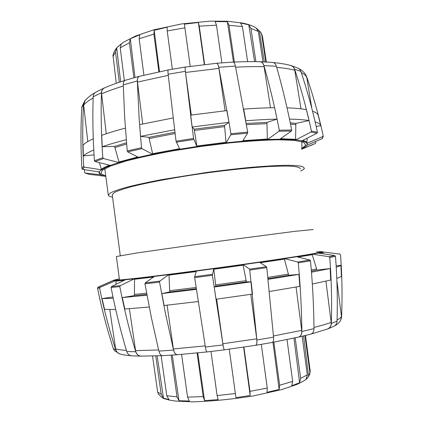 <?xml version="1.0" encoding="UTF-8"?>
<svg xmlns="http://www.w3.org/2000/svg" width="423" height="423" viewBox="0 0 423 423"><rect width="100%" height="100%" fill="white"/><g stroke="black" fill="none" stroke-linecap="round" stroke-linejoin="round"><path stroke-width="0.63" d="M116.388 256.528L137.189 252.933L216.766 241.559L294.789 231.344L313.232 229.536M112.238 194.818L114.332 192.481C117.827 190.784 123.574 188.843 131.569 186.665C149.298 182.16 177.385 176.978 207.164 172.838C229.948 169.808 250.083 167.73 267.569 166.604C278.017 166.08 286.345 165.969 292.563 166.271C297.454 166.794 300.081 167.64 300.446 168.819M112.544 197.113C109.742 196.658 108.325 195.971 108.283 195.061L110.472 192.856C114.099 191.085 120.069 189.065 128.381 186.797C137.993 184.417 149.451 181.969 162.765 179.437L207.207 172.373C222.704 170.326 237.462 168.629 251.468 167.286C264.645 166.186 275.933 165.525 285.345 165.293C293.44 165.319 299.183 165.731 302.561 166.54L304.391 168.195C304.216 169.01 303.005 169.94 300.758 170.987M190.218 66.342L184.391 24.143L198.366 22.509L199.249 26.173L204.637 64.502M158.879 71.799L153.898 34.136L154.184 30.297L167.143 27.183L167.201 30.964L172.346 69.176M133.885 77.769L129.412 42.718L130.305 38.752L139.828 34.813L139.167 38.726L143.889 75.194M119.291 82.252L115.5 51.902L116.7 47.836L121.332 43.828L120.227 47.857L124.351 80.608M112.989 55.053L116.262 83.294M262.947 61.821L258.363 31.508L256.089 27.929L260.515 31.989L261.663 34.559L265.818 61.959M247.629 61.647L242.421 26.57L240.481 22.995L248.787 24.809L250.918 28.383L255.904 61.658M221.874 62.821L216.46 25.184L215.138 21.568L227.378 21.716L229.007 25.306L234.379 62.059M248.787 24.809L254.593 61.642M227.378 21.716L233.491 62.102M198.366 22.509L204.346 64.534M159.503 71.672L154.184 30.297M134.985 77.467L130.305 38.752M120.655 81.798L116.7 47.836M259.347 30.964L264.312 61.88M273.829 342.144L279.666 385.205L279.117 389.456L267.019 392.306L267.262 388.092L261.303 344.37M295.196 337.85L300.653 378.421L299.606 382.72L291.801 385.718L292.663 381.43L287.021 339.584M304.946 335.613L309.848 372.245L308.848 376.259L306.109 379.151L307.299 374.847L302.128 336.29M152.544 356.039L157.652 391.989L158.593 394.4M161.115 355.722L166.784 395.748L168.983 399.598L163.511 398.154L161.216 394.326L155.764 355.939M181.573 354.389L187.579 397.107L189.324 401.036L179.003 400.734L177.02 396.843L171.141 355.172M210.982 351.497L217.11 395.584L218.136 399.624L204.573 400.613L203.204 396.621L197.107 352.978M243.902 347.119L249.972 391.344L250.167 395.5L235.934 397.631L229.25 349.197M204.573 400.613L197.731 352.919M243.616 347.167L250.167 395.5M272.967 342.302L279.117 389.456M293.953 338.12L299.606 382.72M303.55 335.952L308.621 376.544M163.511 398.154L157.15 355.891M179.003 400.734L172.256 355.098M104.957 87.714L104.481 87.878C102.62 88.73 101.61 90.353 101.451 92.748C100.822 114.395 101.277 136.047 102.821 157.71L103.471 158.551L119.154 162.585L138.649 157.414L127.72 151.868L127.228 150.953L124.685 117.774L123.273 84.891C123.283 82.284 123.997 80.735 125.409 80.243L139.347 76.309M85.557 100.013L84.854 100.732L83.537 104.143C82.406 125.065 82.464 145.803 83.706 166.366L84.399 167.122L101.594 169.813C103.455 168.491 106.464 167.043 110.615 165.467L95.08 161.538L94.435 160.714C92.938 139.41 92.515 118.107 93.176 96.804C93.298 94.662 94.165 93.118 95.788 92.188L104.27 87.973M84.441 169.649L84.605 172.394L85.071 173.033L100.78 174.752C99.426 173.98 98.987 173.06 99.474 171.992L82.607 169.364L81.925 168.624C80.708 148.457 80.656 128.106 81.771 107.585L81.914 106.564M105.813 176.343L89.116 174.302M323.257 136.317L322.289 138.601L306.77 145.301L305.443 146.718L301.699 149.012L315.442 143.439L315.791 142.657L315.553 141.515M291.151 65.57L298.532 68.367L300.066 69.811L300.88 71.413C307.537 91.437 313.057 111.709 317.446 132.225L317.001 133.171L301.826 140.928C304.645 141.594 306.337 142.419 306.902 143.413L322.728 136.576L323.188 135.693C318.884 115.95 313.374 96.301 306.67 76.748L305.908 75.257M260.193 61.721L272.518 62.44C274.331 62.609 275.627 63.889 276.399 66.279C282.368 87.154 287.471 108.404 291.701 130.02L291.384 131.03L279.688 139.373C286.075 139.347 291.373 139.548 295.587 139.971L310.979 132.061L311.428 131.098C306.971 110.202 301.366 89.565 294.614 69.187C293.869 67.135 292.499 65.872 290.495 65.385L290.004 65.306M216.587 63.26L233.047 62.096C234.004 62.107 234.786 63.434 235.389 66.078L247.693 132.113L247.608 133.139L242.495 141.324L267.362 139.675L278.99 131.22L279.307 130.199C275.056 108.288 269.937 86.752 263.957 65.602C263.148 63.09 261.805 61.795 259.923 61.716L259.59 61.737M185.459 67.04L185.401 67.024C185.084 67.151 185.073 68.584 185.369 71.323L193.57 138.464L196.944 146.67L226.062 142.953L230.831 134.757L230.9 133.726L229.007 122.337L224.539 125.356L194.194 129.184L192.1 126.985L190.614 115.13L226.977 110.588L229.007 122.337L192.1 126.985M139.749 76.235L139.479 76.272C138.041 76.716 137.322 78.281 137.316 80.967L139.167 118.979L141.515 147.717L141.996 148.647L152.766 154.321L179.828 149.324L176.042 141.208L168.132 74.226C167.857 71.498 167.91 70.065 168.285 69.917L185.374 67.03M312.608 111.207C315.928 112.386 317.789 113.771 318.202 115.363L320.782 125.71L316.171 126.429M320.782 125.71C320.412 124.24 318.556 122.971 315.22 121.919M287.302 107.86C295.106 108.135 301.462 108.727 306.374 109.636L309.017 120.544L295.851 123.431L290.257 122.829M309.017 120.544C304.079 119.757 297.66 119.281 289.766 119.117M295.587 139.971L295.851 123.431M277.07 119.138C267.685 119.334 257.258 119.883 245.779 120.798L243.722 109.118C255.037 108.283 265.332 107.817 274.606 107.722L277.07 119.138L266.945 122.406L246.234 123.437M267.362 139.675L266.945 122.406M225.099 110.778L218.934 68.41C218.368 65.057 217.549 63.35 216.486 63.302L185.417 67.051C185.057 67.262 185.094 69.065 185.523 72.46L191.296 115.03M194.194 129.184L196.944 146.67M226.062 142.953L224.539 125.356M174.921 132.262L148.885 137.322L140.526 136.37L139.601 124.626L173.166 117.938M168.19 69.964L139.542 76.288C137.877 76.864 137.184 78.794 137.47 82.088L142.694 123.923M148.885 137.322L152.766 154.321M174.614 129.766L140.526 136.37M126.503 142.789L114.591 146.4L102.244 146.733L101.721 135.355C108.225 132.97 116.108 130.554 125.356 128.116M125.002 80.407C117.171 82.839 110.366 85.33 104.576 87.878C102.387 88.93 101.393 90.913 101.594 93.827L106.263 133.758M114.591 146.4L119.154 162.585M126.244 139.738C116.843 142.112 108.843 144.444 102.244 146.733M94.054 154.86L83.379 155.913L83.045 145.063C84.949 143.133 88.354 141.039 93.277 138.781M95.106 92.632C90.765 95.106 87.381 97.803 84.96 100.722L83.675 105.163L87.794 141.583M99.326 162.612L101.594 169.813M93.774 149.975C88.772 152.121 85.309 154.104 83.379 155.913M102.519 175.878L105.295 176.243M229.007 122.337L218.776 67.278C218.178 64.592 217.427 63.254 216.518 63.27L216.37 63.313M270.498 107.786L264.116 66.702C263.476 63.556 262.054 61.901 259.849 61.742C251.764 61.504 242.918 61.626 233.316 62.112M301.002 108.833L294.768 70.239C294.234 67.638 292.779 66.025 290.395 65.412C285.684 64.143 279.947 63.186 273.189 62.541M306.902 143.413L307.156 138.21M311.846 108.515L306.818 77.747C306.252 75.828 304.401 74.099 301.261 72.56M301.927 148.478L301.832 140.933M336.222 267.087C339.204 266.279 340.764 265.66 340.901 265.237L341.387 276.087C341.261 276.647 339.727 277.398 336.793 278.339M336.142 265.866L340.901 265.237M334.588 325.869C337.713 324.224 339.812 322.178 340.89 319.735L341.435 316.309L336.877 280.491M340.483 320.608L341.583 317.34C342.419 296.089 342.07 275.241 340.531 254.805L339.828 254.075L322.585 251.928L317.996 253.039L334.778 255.555L335.471 256.327C337.152 277.62 337.676 299.214 337.036 321.105C336.856 323.637 335.698 325.419 333.573 326.445L327.73 328.946M323.421 253.842L322.585 251.928M119.609 353.861L114.459 350.641L113.332 348.589C106.834 328.396 101.562 308.235 97.517 288.116L97.988 287.222L113.94 280.142M255.545 345.311L255.666 345.305C256.671 344.983 257.084 343.212 256.888 339.992L249.633 269.144L243.029 264.56L213.742 268.616L212.394 275.283L223.027 344.909C223.561 348.087 224.031 349.736 224.433 349.847L206.921 351.957C206.45 351.846 205.938 350.207 205.393 347.045L194.665 277.641L194.628 276.684L196.446 270.937L168.989 274.506L159.794 281.126L159.566 282.104L165.018 311.291L173.546 350.107C174.387 353.168 175.693 354.707 177.454 354.728L162.776 355.658C160.999 355.6 159.698 354.083 158.868 351.09L151.355 317.536L144.962 283.854L145.2 282.887L154.591 276.304L134.572 278.667L120.238 285.673L119.82 286.63C124.008 308.388 129.306 330.093 135.72 351.756C136.692 354.553 138.437 356.023 140.959 356.166L131.653 355.817C129.279 355.563 127.64 354.12 126.731 351.487C120.412 330.194 115.193 308.853 111.08 287.466L111.498 286.524L125.71 279.624L116.161 280.465L100.103 287.307L99.622 288.222C103.751 308.742 109.129 329.3 115.759 349.9C116.447 351.873 117.768 353.205 119.72 353.898L120.523 354.099M298.252 337.168L298.516 337.126C300.653 336.507 301.773 334.641 301.869 331.51C301.588 308.452 300.388 285.562 298.263 262.836L297.681 261.985L284.261 258.559L259.489 262.212L266.437 266.717L266.797 267.622L273.554 337.157C273.734 340.341 273.29 342.107 272.227 342.456L255.666 345.305M326.953 329.205L327.339 329.094C329.792 328.148 331.124 326.276 331.341 323.473C331.986 301.176 331.452 279.18 329.744 257.491L329.036 256.708L312.01 254.128L296.449 256.676L309.916 260.029L310.503 260.864C312.597 283.283 313.76 305.866 314.003 328.623C313.908 331.658 312.809 333.504 310.715 334.159L298.516 337.126M99.579 297.877L99.638 298.162M115.653 309.488L104.555 309.382L102.054 298.585L112.989 296.978M102.054 298.585L113.195 298.273M149.012 307.035L124.817 309.017L122.316 297.596L134.382 295.582L146.844 294.419M122.316 297.596L146.76 295.243M134.572 278.667L134.382 295.582M197.837 301.578L164.103 305.501L161.845 293.567L169.739 291.933L196.298 288.698M161.845 293.567L195.992 289.411M168.989 274.506L169.739 291.933M246.392 281.866L251.167 281.845L252.489 294.085L216 299.23L214.181 287.027L215.809 286.144L246.392 281.866L243.029 264.56M216.639 299.146L222.868 343.735C223.444 347.584 223.968 349.62 224.444 349.832L255.624 345.295C256.777 344.84 257.142 342.683 256.724 338.823L250.76 294.345M214.181 287.027L251.167 281.845M213.742 268.616L215.809 286.144M268.045 278.614L288.692 275.294L298.934 274.39L299.807 286.371L269.425 291.484M272.401 342.408L298.432 337.126C300.89 336.338 301.985 334.085 301.705 330.374L296.068 287.037M288.692 275.294L284.261 258.559M268.124 279.317L298.934 274.39M311.402 271.212L316.97 270.064L330.136 268.547L330.717 280.026L312.333 284.018M311.159 334.022L327.233 329.099C330.077 327.941 331.394 325.699 331.183 322.384L325.922 281.168M316.97 270.064L312.01 254.128M311.481 272.2L330.136 268.547M113.285 280.549L99.654 286.514M140.959 356.166L141.351 356.15M116.161 280.465L115.865 284.399M109.779 309.604L115.622 348.848C116.087 351.339 117.488 353.015 119.825 353.877L120.893 354.204C123.41 354.902 126.8 355.415 131.061 355.743M129.385 308.705L135.572 350.646C136.296 354.077 138.125 355.907 141.049 356.145L162.464 355.653M167.08 305.179L173.393 348.954C174.096 352.687 175.471 354.601 177.512 354.707L206.852 351.952M199.249 26.173L216.46 25.184M167.201 30.964L184.904 27.855M139.167 38.726L153.898 34.136M120.227 47.857L129.412 42.718M112.946 56.656L115.5 51.902M261.663 34.559L262.604 37.388L266.337 61.991M250.918 28.383L258.363 31.508M229.007 25.306L242.421 26.57M267.262 388.092L249.972 391.344M292.663 381.43L279.666 385.205M307.299 374.847L300.653 378.421M305.459 335.492L310.117 370.299L309.848 372.245M161.216 394.326L157.652 391.989M177.02 396.843L166.784 395.748M203.204 396.621L187.579 397.107M235.368 393.527L217.11 395.584M110.292 165.393L118.831 162.511M99.125 171.944L101.234 169.766M104.465 176.105L100.722 174.873M301.588 148.732L305.781 145.115L303.603 142.239L294.556 140.383L278.688 139.786C264.904 140.066 248.745 141.086 230.207 142.858L201.3 146.395L172.573 150.916C154.321 154.289 138.575 157.721 125.324 161.216L110.318 166.112L102.17 170.353L100.838 173.7L105.771 176.031M301.99 148.907L301.636 149.081M307.23 143.281L307.098 145.168M295.91 139.817L302.138 140.78M267.6 139.511L279.926 139.209M226.157 142.794L242.601 141.166M179.759 149.192L196.885 146.532M138.427 157.314L152.55 154.215M290.511 124.066L295.661 124.616M246.445 124.679L266.844 123.648M194.416 130.432L224.592 126.62M149.266 138.517L175.08 133.515M115.067 147.521L126.609 144.031M315.405 143.455L310.979 145.406M322.728 136.576L322.289 138.601M310.979 132.061L317.001 133.171M278.99 131.22L291.384 131.03M230.831 134.757L247.608 133.139M89.264 174.339L85.24 173.076M176.275 142.202L193.787 139.463M82.607 169.364L84.399 167.122M127.72 151.868L141.996 148.647M95.08 161.538L103.471 158.551M311.428 131.098L317.446 132.225M279.307 130.199L291.701 130.02M230.9 133.726L247.693 132.113M176.042 141.208L193.57 138.464M81.925 168.624L83.706 166.366M127.228 150.953L141.515 147.717M94.435 160.714L102.821 157.71M294.614 69.187L300.88 71.413M263.957 65.602L276.399 66.279M218.776 67.278L235.389 66.078M168.132 74.226L185.369 71.323M81.771 107.585L83.537 104.143M123.273 84.891L137.316 80.967M93.176 96.804L101.451 92.748M152.481 153.718L179.521 148.716M196.811 146.025L226.088 142.292M242.934 140.632L267.532 139.019M280.613 138.723L295.836 139.347M302.731 140.478C305.168 141.123 306.649 141.906 307.161 142.831M98.982 172.896L98.919 171.912M101.176 169.306C102.937 168.053 105.713 166.678 109.509 165.197M83.675 105.163C85.483 102.895 88.64 100.489 93.139 97.962M101.594 93.827C107.616 91.204 114.85 88.603 123.305 86.033M137.47 82.088L168.259 75.363M185.523 72.46L218.934 68.41M235.622 67.199C246.006 66.638 255.503 66.474 264.116 66.702M276.716 67.379C284.023 68.013 290.041 68.965 294.768 70.239M118.773 162.03L137.745 156.965M115.828 280.597L113.417 280.639M134.276 278.799L125.42 279.756M168.798 274.627L154.395 276.425M213.71 268.721L196.409 271.043M113.639 280.248L119.339 278.894C109.134 280.909 115.823 280.586 139.405 277.932C163.363 275.172 204.954 269.752 242.691 264.428C304.237 255.767 334.561 250.374 316.467 251.971M259.627 262.292L243.167 264.645M296.724 256.735L284.531 258.617M318.339 253.076L312.359 254.17M322.358 251.727L322.945 251.965M146.628 293.229L134.556 294.376M196.119 287.476L169.787 290.696M246.096 280.661L215.688 284.912M288.248 274.136L267.912 277.393M316.452 268.975L311.302 270.022M339.056 253.811L339.828 254.075M334.778 255.555L329.036 256.708M309.916 260.029L297.681 261.985M266.437 266.717L249.633 269.144M212.341 274.326L194.628 276.684M159.794 281.126L145.2 282.887M120.238 285.673L111.498 286.524M100.103 287.307L97.988 287.222M335.471 256.327L329.744 257.491M310.503 260.864L298.263 262.836M266.797 267.622L249.977 270.059M212.394 275.283L194.665 277.641M159.566 282.104L144.962 283.854M119.82 286.63L111.08 287.466M99.622 288.222L97.517 288.116M341.594 317.076L341.583 317.34M337.036 321.105L331.341 323.473M314.003 328.623L301.869 331.51M273.554 337.157L256.888 339.992M223.027 344.909L205.393 347.045M173.546 350.107L158.868 351.09M135.72 351.756L126.731 351.487M115.759 349.9L113.332 348.589M323.003 252.42L319.714 253.287M312.428 254.651L297.961 257.047M284.6 259.119L260.282 262.72M243.236 265.158L213.784 269.234M196.235 271.587L168.867 275.135M153.517 277.044L134.345 279.291M124.156 280.37L115.891 281.062M341.435 316.309C341.292 317.345 339.838 318.561 337.068 319.947M331.183 322.384C326.799 323.965 321.068 325.657 313.988 327.46M301.705 330.374L273.464 335.984M256.724 338.823L222.868 343.735M205.203 345.877L173.393 348.954M158.593 349.958L135.572 350.646M126.403 350.387C121.454 350.085 117.858 349.572 115.622 348.848M120.275 255.651L112.211 194.606M108.283 195.061L104.798 168.64M116.383 256.497L119.487 280.005M256.095 27.95C253.234 25.988 248.613 24.338 242.231 23.006L227.606 21.256L209.914 21.15L181.716 23.905L153.686 29.853L135.587 36.013L123.458 42.237L117.076 47.429M116.611 47.942L114.242 51.357L112.946 55.35M261.192 33.036L262.419 36.225M158.345 394.014C161.311 397.171 163.474 398.767 164.838 398.81L169.11 400.036L175.519 401.067L192.777 401.85C211.585 401.295 231.867 399.301 253.626 395.87L281.797 389.578L297.226 384.311C303.302 381.308 306.691 379.235 307.394 378.083M310.212 371.034L309.599 374.826M301.652 149.203L315.431 143.445M89.216 174.334L85.065 173.033M81.856 106.839L84.743 100.87M306.125 146.104L306.807 145.285M100.78 174.752L98.702 171.881M306.257 76.029C305.136 72.412 300.272 69.287 298.95 68.653M316.467 251.96L322.019 251.706M99.564 298.072L102.006 308.573M113.422 280.386L113.195 280.735M113.433 348.864L112.862 347.124"/></g></svg>
